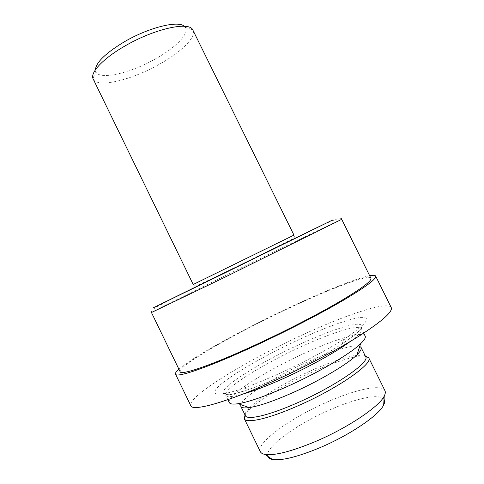 <?xml version="1.0" encoding="UTF-8"?>
<svg xmlns="http://www.w3.org/2000/svg" width="484" height="484" viewBox="0 0 484 484"><rect width="100%" height="100%" fill="white"/><g stroke="black" fill="none" stroke-linecap="round" stroke-linejoin="round"><path stroke-width="0.36" stroke-dasharray="2.42 1.81" d="M184.283 26.269L185.336 27.425C189.534 33.565 175.728 47.535 156.005 58.576C130.607 73.272 98.512 80.749 95.675 71.354L95.402 69.811M192.941 30.171C196.564 37.117 181.161 52.097 159.817 64.009C132.211 79.896 97.351 88.518 93.176 79.043M370.919 278.264C368.711 274.004 330.227 288.724 289.081 308.114C236.24 332.768 177.713 365.952 180.127 371.73M391.241 307.54C387.732 300.812 346.278 314.642 303.026 334.632C247.524 359.908 186.939 396.62 190.811 405.731M369.655 275.717C356.333 278.215 323.826 291.392 289.674 307.449C243.355 329.144 192.826 356.829 178.886 369.171M277.683 374.253C301.974 363.315 328.079 349.394 344.844 338.546C366.703 323.863 372.087 316.82 360.985 317.425C350.071 318.442 325.962 327.208 300.231 339.006C269.6 353.072 237.632 370.98 222.67 382.892C207.654 394.793 213.988 398.52 243.742 388.077C253.695 384.562 265.002 379.958 277.683 374.253M365.148 335.999C362.764 330.881 335.255 339.199 305.319 352.872C266.466 370.314 225.834 395.991 229.283 402.555M359.727 346.363C353.955 344.033 331.812 350.888 307.945 361.699C276.116 375.923 242.956 396.626 240.796 404.624M365.644 356.714C364.797 355.165 362.165 354.615 357.755 355.056C346.853 356.466 331.637 361.512 312.107 370.193C285.856 381.9 258.462 398.229 248.879 408.399C245.824 411.612 244.644 414.026 245.352 415.641M365.305 356.024L360.453 356.042C349.127 357.47 333.391 362.655 313.251 371.603C286.171 383.655 257.942 400.522 248.002 411.134L245.013 414.951M384.937 390.661C381.701 383.758 355.704 389.439 327.995 401.653C291.9 417.135 255.685 442.806 260.344 451.699M384.036 399.318C380.109 393.208 356.266 398.278 330.881 409.391C297.606 423.585 264.421 447.289 267.737 456.291M293.963 235.115L193.201 284.483C192.886 285.348 193.927 285.832 196.329 285.935L221.793 274.017L291.785 239.368C294.78 237.42 295.506 236.004 293.963 235.115M233.016 268.838L297.999 236.918L233.167 268.559M341.704 219.319C341.486 219.071 304.636 236.851 263.871 256.768C211.617 282.287 151.577 311.999 151.456 312.519C150.875 311.623 152.03 310.105 154.934 307.969L169.249 300.177L262.219 254.36C307.037 232.901 342.751 213.595 341.704 219.319M280.883 376.558C304.545 365.771 324.843 354.954 341.777 344.106C361.772 330.59 366.799 323.959 356.865 324.213C347.016 324.903 324.867 332.804 301.121 343.658C272.849 356.593 243.404 373.206 229.96 384.187C216.457 395.168 222.828 398.514 250.016 389.057C259.103 385.881 269.394 381.713 280.883 376.558M350.319 341.444C358.825 335.073 362.57 330.838 361.56 328.727C359.346 323.959 331.988 332.55 302.083 346.278C263.284 363.799 222.513 389.154 225.738 395.265C226.784 397.358 232.429 396.995 242.678 394.176M262.062 254.342L233.173 268.493M185.336 27.425L192.729 29.778M363.72 333.101L361.56 328.727L355.861 334.232L341.777 344.106L344.844 338.546M227.873 399.651L225.738 395.265L233.584 394.139L250.016 389.057L243.742 388.077M357.755 355.056L360.453 356.042M248.879 408.399L248.002 411.134M95.675 71.354L93.001 78.632"/><path stroke-width="0.73" d="M95.402 69.811C96.026 62.412 105.669 53.071 124.34 41.793C148.673 27.491 178.269 20.249 184.283 26.269M124.92 46.016C154.16 28.852 189.062 21.163 192.729 29.778L293.963 235.115L193.201 284.483L93.001 78.632C90.181 72.394 103.304 58.364 124.92 46.016M256.665 344.36C286.171 330.693 318.03 314.237 339.72 301.562C361.53 288.621 371.93 280.853 370.919 278.264L341.704 219.319L224.062 277.622L151.456 312.519L180.127 371.73C180.816 375.699 211.956 365.124 256.665 344.36M178.886 369.171C176.237 371.524 175.111 373.176 175.517 374.126L190.811 405.731C192.39 411.702 225.877 402.676 273.151 381.331C304.388 367.277 337.802 349.575 360.175 335.376C382.62 320.819 392.972 311.539 391.241 307.54L375.644 276.086C375.13 275.184 373.14 275.063 369.655 275.717M175.517 374.126C176.218 378.282 208.695 367.296 255.649 345.497C286.667 331.135 320.196 313.82 342.962 300.51C365.837 286.927 376.727 278.79 375.644 276.086M227.873 399.651L229.283 402.555C230.021 404.092 232.992 404.473 238.201 403.698C248.903 401.944 264.972 396.348 286.407 386.91C317.655 373.061 350.228 353.895 360.586 343.743C364.385 340.101 365.91 337.517 365.148 335.999L363.72 333.101M240.796 404.624L240.838 406.366C241.558 407.849 244.335 408.266 249.169 407.619C258.831 406.155 273.061 401.309 291.852 393.081C319.228 381.023 347.687 364.125 356.962 354.808C360.435 351.39 361.808 348.94 361.076 347.458L359.727 346.363M240.838 406.366L245.352 415.641C246.979 420.421 268.59 415.593 296.759 403.118C335.218 386.42 370.393 361.978 365.644 356.714L361.076 347.458M245.013 414.951L244.335 418.763C246.041 423.772 268.384 418.89 297.545 406.003C337.39 388.743 373.709 363.351 368.729 357.821L365.305 356.024M244.335 418.763L260.344 451.699C261.003 453.054 262.546 453.962 264.972 454.422C274.488 455.801 291.168 451.566 315.005 441.717C347.579 428.013 379.559 406.445 384.26 395.985C385.379 393.788 385.609 392.01 384.937 390.661L368.729 357.821M267.737 456.291C268.263 457.876 269.83 458.935 272.45 459.467C281.525 460.883 297.152 457.041 319.319 447.936C349.575 435.285 379.226 415.091 383.661 404.981C384.847 402.591 384.968 400.704 384.036 399.318M233.167 268.559L191.737 288.954L233.016 268.838M233.173 268.493L153.132 307.897L223.197 273.738L332.544 220.051L262.062 254.342M242.678 394.176C253.229 391.175 266.509 386.099 282.517 378.948C308.617 367.277 336.453 351.789 350.319 341.444M356.962 354.808L360.586 343.743M383.661 404.981L384.26 395.985M272.45 459.467L264.972 454.422M249.169 407.619L238.201 403.698"/></g></svg>

